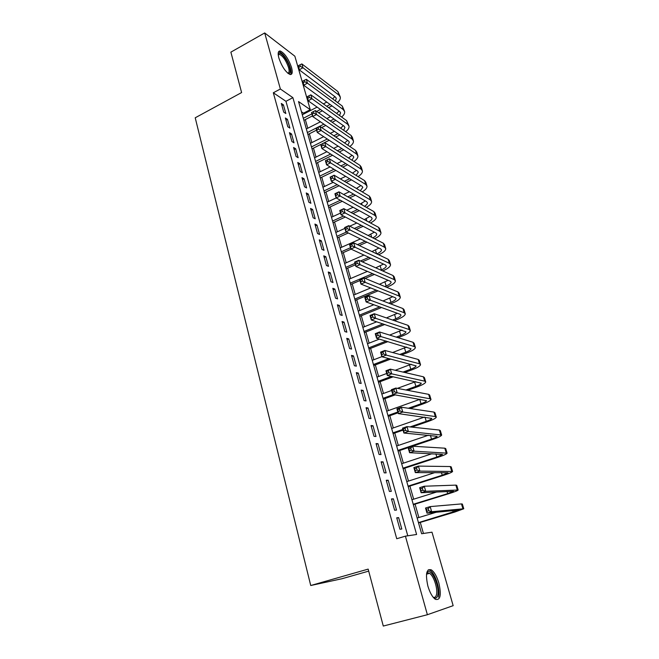 <?xml version="1.0" encoding="UTF-8"?>
<svg xmlns="http://www.w3.org/2000/svg" width="659" height="659" viewBox="0 0 659 659"><rect width="100%" height="100%" fill="white"/><g stroke="black" fill="none" stroke-linecap="round" stroke-linejoin="round"><path stroke-width="0.99" d="M427.88 586.073C425.269 574.005 426.406 568.593 431.291 569.837C434.297 571.921 436.818 576.304 438.853 582.993C441.555 595.069 440.401 600.514 435.41 599.328C432.419 597.202 429.907 592.779 427.88 586.073M278.864 58.008C277.62 53.107 278.106 50.784 280.339 51.04C284.754 53.321 288.494 58.799 291.533 67.457C292.818 72.408 292.324 74.755 290.034 74.492C285.644 72.21 281.92 66.707 278.864 58.008M368.694 571.122L341.939 578.742L310.735 585.513L195.221 117.788L241.606 92.557L230.872 52.143L264.696 32.95L294.861 56.204L310.265 109.674L298.543 101.56L421.62 533.741L431.991 532.184L453.161 605.67L427.378 614.723L405.417 536.162L416.603 534.49L292.893 97.656L280.372 88.998L264.696 32.95M303.733 114.023L303.494 113.175L310.265 109.674M423.432 533.469L420.277 522.414M418.877 517.513L415.063 504.135M413.654 499.192L409.898 486.054M408.481 481.078L404.799 468.178M403.366 463.162L399.749 450.492M398.316 445.451L394.766 433.004M393.316 427.93L389.823 415.705M388.365 410.598L384.947 398.604M383.48 393.456L380.111 381.676M378.637 376.503L375.333 364.938M373.851 359.732L370.613 348.372M369.122 343.141L365.934 331.988M364.435 326.724L361.305 315.768M359.798 310.488L356.725 299.73M355.217 294.416L352.203 283.848M350.679 278.518L347.713 268.139M346.189 262.784L343.281 252.595M341.741 247.216L338.891 237.207M337.342 231.803L334.541 221.976M332.993 216.547L330.241 206.901M328.684 201.456L325.983 191.983M324.417 186.513L321.765 177.205M320.2 171.719L317.589 162.584M316.023 157.081L313.462 148.11M311.888 142.583L309.368 133.777M307.786 128.233L305.323 119.584M396.726 517.817L399.914 529.251L401.809 529.004L398.629 517.612L396.726 517.817M391.462 498.929L394.617 510.231L396.52 510.066L393.382 498.814L391.462 498.929M386.265 480.263L389.378 491.441L391.298 491.35L388.192 480.23L386.265 480.263M381.124 461.811L384.205 472.857L386.133 472.857L383.06 461.86L381.124 461.811M376.05 443.573L379.09 454.488L381.026 454.562L377.994 443.688L376.05 443.573M371.025 425.541L374.032 436.332L375.984 436.48L372.978 425.73L371.025 425.541M366.058 407.707L369.032 418.383L370.992 418.605L368.019 407.979L366.058 407.707M361.148 390.079L364.089 400.631L366.058 400.927L363.117 390.416L361.148 390.079M356.288 372.64L359.196 383.077L361.173 383.447L358.274 373.052L356.288 372.64M351.486 355.399L354.361 365.72L356.354 366.165L353.479 355.885L351.486 355.399M346.741 338.347L349.583 348.562L351.577 349.064L348.743 338.899L346.741 338.347M342.046 321.485L344.855 331.584L346.856 332.161L344.056 322.103L342.046 321.485M337.4 304.812L340.176 314.796L342.194 315.439L339.418 305.488L337.4 304.812M332.803 288.312L335.555 298.189L337.573 298.889L334.83 289.054L332.803 288.312M328.256 271.994L330.975 281.764L333.001 282.53L330.291 272.793L328.256 271.994M323.758 255.849L326.452 265.511L328.487 266.335L325.801 256.705L323.758 255.849M319.31 239.876L321.971 249.431L324.014 250.321L321.353 240.799L319.31 239.876M314.911 224.068L317.539 233.533L319.59 234.48L316.963 225.048L314.911 224.068M310.554 208.433L313.157 217.791L315.216 218.796L312.613 209.471L310.554 208.433M306.246 192.963L308.824 202.222L310.883 203.285L308.305 194.051L306.246 192.963M301.979 177.65L304.532 186.818L306.6 187.93L304.046 178.795L301.979 177.65M297.761 162.501L300.282 171.571L302.357 172.74L299.837 163.704L297.761 162.501M293.584 147.509L296.08 156.488L298.165 157.707L295.669 148.761L293.584 147.509M289.449 132.665L291.921 141.553L294.005 142.822L291.533 133.966L289.449 132.665M285.355 117.977L287.81 126.775L289.894 128.093L287.448 119.328L285.355 117.977M303.494 113.175L301.46 111.799M407.781 535.808L285.957 101.313L273.32 92.771L396.743 538.732L405.417 536.162M281.311 103.447L283.732 112.145L285.825 113.521L283.403 104.839L281.311 103.447M310.735 585.513L368.159 569.112L383.283 626.05L427.378 614.723M273.32 92.771L280.372 88.998M285.957 101.313L292.893 97.656M281.92 105.621L283.403 104.839M285.948 120.111L287.448 119.328M290.026 134.741L291.533 133.966M294.145 149.519L295.669 148.761M298.305 164.453L299.837 163.704M302.506 179.545L304.046 178.795M306.756 194.792L308.305 194.051M311.048 210.205L312.613 209.471M315.381 225.773L316.963 225.048M319.763 241.515L321.353 240.799M324.195 257.414L325.801 256.705M328.676 273.493L330.291 272.793M333.199 289.746L334.83 289.054M337.779 306.171L339.418 305.488M342.4 322.778L344.056 322.103M347.079 339.566L348.743 338.899M351.807 356.535L353.479 355.885M356.585 373.694L358.274 373.052M361.42 391.051L363.117 390.416M366.305 408.596L368.019 407.979M371.248 426.34L372.978 425.73M376.248 444.29L377.994 443.688M381.306 462.445L383.06 461.86M386.421 480.806L388.192 480.23M391.594 499.374L393.382 498.814M396.825 518.163L398.629 517.612M331.996 105.877L328.577 107.631M322.366 110.819L318.569 112.78M312.49 115.902L303.881 120.325M302.3 114.765L317.111 107.112M323.363 103.875L326.806 102.096M303.313 118.299L311.905 113.875M316.641 111.437L320.455 109.468M326.675 106.264L330.11 104.501M332.671 98.908L334.846 96.609M335.406 100.934L336.288 98.389L335.382 97.013L299.202 69.805L298.099 65.982L298.428 65.653L298.865 67.185L300.38 66.361L299.944 64.829L298.428 65.653M299.944 64.829L301.88 63.931L337.894 91.552L340.126 96.576M301.88 63.931L302.983 67.762L338.973 95.151L340.308 97.194C340.563 98.891 339.632 100.662 337.523 102.516M300.38 66.361L302.983 67.762L299.202 69.805L298.865 67.185M278.189 54.367L278.378 53.873C279.918 50.339 287.579 59.664 289.614 67.416C290.759 71.864 290.257 73.874 288.115 73.454M287.785 73.182C289.235 72.951 289.49 71.057 288.543 67.49C286.105 60.554 283.115 56.172 279.564 54.351L278.222 54.812M290.537 74.566C291.352 73.437 291.311 71.254 290.413 68.009C287.39 59.409 283.683 53.98 279.284 51.715L278.633 51.666M426.587 573.684L427.856 571.987C432.172 568.742 440.163 587.976 437.65 595.579C436.818 598.265 435.344 598.85 433.235 597.334M433.095 597.153C434.643 597.828 435.739 597.12 436.373 595.019C438.186 589.451 433.746 575.505 429.503 573.355L427.304 573.173L426.554 573.915M438.482 597.161C440.706 590.217 435.187 572.968 429.932 570.307L428.292 569.796M335.884 120.358L332.161 122.245M325.793 125.465L321.65 127.566M316.592 130.128L307.926 134.51M306.344 128.966L320.422 121.8M326.831 118.538L330.587 116.627M307.366 132.541L323.89 124.164M330.266 120.927L333.998 119.032M336.634 113.447L339.088 111.05M339.525 115.531L340.604 112.837L339.706 111.503L303.642 85.2L302.522 81.337L302.868 81.057L303.313 82.606L304.845 81.79L304.392 80.241L302.868 81.057M304.392 80.241L306.336 79.311L342.235 106.017L344.459 111.042M306.336 79.311L307.456 83.174L343.323 109.658L344.641 111.643C344.879 113.356 343.866 115.152 341.601 117.022M304.845 81.79L307.456 83.174L303.642 85.2L303.313 82.606M339.78 134.996L335.719 137.023M329.195 140.276L324.665 142.533M356.157 175.401L358.298 172.147L357.442 170.978L321.889 148.522L320.727 144.486L312.004 148.835M310.43 143.308L323.701 136.66M330.283 133.365L334.377 131.314M311.46 146.916L327.284 139.024M333.833 135.754L337.91 133.719M340.604 128.134L343.372 125.647M343.668 130.268L344.954 127.434L344.072 126.141L308.124 100.769L307.003 96.865L307.358 96.626L307.811 98.191L309.351 97.384L308.898 95.819L307.358 96.626M308.898 95.819L310.842 94.847L346.618 120.638L348.85 125.655M310.842 94.847L311.971 98.759L347.713 124.312L349.023 126.24C349.245 127.97 348.141 129.782 345.703 131.685M309.351 97.384L311.971 98.759L308.124 100.769L307.811 98.191M343.693 149.799L339.261 151.974M332.556 155.252L316.122 163.3M314.557 157.798L326.93 151.702M333.693 148.366L338.158 146.166M315.595 161.447L330.653 154.049M337.375 150.754L341.823 148.572M344.575 142.978L347.688 140.392M347.82 145.153L349.361 142.187L348.479 140.927L312.663 116.511L311.526 112.557L315.389 110.564L351.041 135.408L352.334 137.286L353.273 140.416M313.453 111.569L311.896 112.368L312.358 113.958L313.906 113.159L313.453 111.569L315.389 110.564L316.542 114.518L352.153 139.123L353.446 140.985C353.661 142.731 352.45 144.568 349.814 146.496M313.906 113.159L316.542 114.518L312.663 116.511L312.358 113.958M347.598 164.758L342.762 167.089M335.859 170.417L320.29 177.922M318.725 172.436L330.093 166.925M337.054 163.547L341.939 161.183M319.772 176.118L333.965 169.264M340.884 165.928L345.736 163.58M348.545 157.971L352.046 155.293M351.988 160.203L353.809 157.089L352.944 155.878L317.251 132.426L316.098 128.431L320.002 126.454L355.514 150.326L356.791 152.147L357.746 155.326M318.058 127.5L316.493 128.291L316.954 129.897L318.519 129.106L318.058 127.5L320.002 126.454L321.155 130.457L356.634 154.082L357.911 155.886C358.109 157.649 356.783 159.511 353.941 161.471M318.519 129.106L321.155 130.457L317.251 132.426L316.954 129.897M351.511 179.882L346.222 182.386M339.113 185.756L324.492 192.683M322.935 187.222L333.182 182.337M340.357 178.91L345.695 176.365M352.491 173.128L356.445 170.343M323.997 190.937L337.21 184.66M344.344 181.274L349.649 178.762M322.712 143.613L321.139 144.395L321.6 146.01L323.182 145.227L322.712 143.613L324.656 142.525L360.028 165.401L361.297 167.155L362.269 170.401M321.139 144.395L324.656 142.525L325.826 146.57L361.173 169.198L362.434 170.936C362.607 172.724 361.157 174.61 358.084 176.596M323.182 145.227L325.826 146.57L321.889 148.522L321.6 146.01M355.407 195.188L349.624 197.873M342.276 201.292L328.742 207.601M327.193 202.156L336.181 197.939M343.594 194.463L349.435 191.728M356.428 188.449L360.868 185.55M328.256 205.913L340.39 200.254M347.754 196.819L353.553 194.108M360.333 190.764L362.837 187.362L361.997 186.233L326.584 164.799L325.406 160.714L329.368 158.778L364.6 180.64L365.852 182.329L366.841 185.632M327.416 159.898L325.834 160.672L326.304 162.312L327.894 161.537L327.416 159.898L329.368 158.778L330.554 162.872L365.745 184.479L366.997 186.151C367.145 187.963 365.556 189.874 362.219 191.893M327.894 161.537L330.554 162.872L326.584 164.799L326.304 162.312M325.834 160.672L325.406 160.714M359.287 210.658L352.952 213.557M345.357 217.033L333.034 222.668M331.485 217.239L340.505 213.088M346.741 210.221L353.142 207.272M360.358 203.952L365.333 200.929M332.564 221.037L343.463 216.045M351.09 212.552L357.442 209.644M364.501 206.292C366.544 205.023 367.524 203.837 367.425 202.733L366.593 201.654L331.329 181.258L330.134 177.131L334.129 175.212L369.213 196.036L370.449 197.659L371.454 201.02M332.177 176.373L330.579 177.139L331.057 178.803L332.663 178.029L332.177 176.373L334.129 175.212L335.324 179.347L370.374 199.916L371.602 201.522C371.725 203.359 369.979 205.295 366.363 207.346M332.663 178.029L335.324 179.347L331.329 181.258L331.057 178.803M330.579 177.139L330.134 177.131M363.142 226.309L356.189 229.431M348.306 232.973L337.367 237.891M335.826 232.487L344.912 228.385M349.781 226.177L356.807 223.006M364.262 219.628L369.839 216.465M336.922 236.326L346.428 232.05M354.328 228.492L361.305 225.353M368.653 221.984C371.001 220.666 372.137 219.422 372.063 218.269L371.239 217.239L336.131 197.906L334.92 193.73L338.948 191.835L373.875 211.597L375.095 213.154L376.124 216.572M336.996 193.038L335.382 193.795L335.868 195.476L337.482 194.718L336.996 193.038L338.948 191.835L340.159 196.02L375.053 215.518L376.264 217.05C376.347 218.92 374.427 220.889 370.49 222.973M337.482 194.718L340.159 196.02L336.131 197.906L335.868 195.476M335.382 193.795L334.92 193.73M366.964 242.15L359.312 245.527M351.123 249.135L341.749 253.27M340.217 247.891L360.415 238.929M368.142 235.502L374.37 232.166M341.321 251.763L350.489 247.718M357.458 244.637L365.127 241.252M372.78 237.85C375.465 236.474 376.791 235.181 376.75 233.978L375.943 232.989L340.983 214.752L339.764 210.526L343.817 208.648L378.587 227.33L379.79 228.813L380.836 232.289M341.873 209.892L340.242 210.649L340.736 212.338L342.359 211.588L341.873 209.892L343.817 208.648L345.044 212.882L379.773 231.284L380.976 232.751C381.017 234.645 378.892 236.655 374.592 238.772M342.359 211.588L345.044 212.882L340.983 214.752L340.736 212.338M340.242 210.649L339.764 210.526M370.737 258.188L362.293 261.837M355.415 264.811L346.173 268.806M344.649 263.452L363.941 255.058M371.964 251.557L378.925 248.039M345.761 267.373L354.995 263.369M360.44 261.013L368.908 257.348M376.866 253.896C379.946 252.463 381.487 251.112 381.487 249.843L380.688 248.904L345.893 231.787L344.657 227.512L348.751 225.658L383.357 243.22L384.543 244.637L385.606 248.179M346.799 226.943L345.159 227.684L345.654 229.406L347.293 228.665L346.799 226.943L348.751 225.658L349.987 229.942L384.551 247.224L385.737 248.616C385.721 250.552 383.365 252.595 378.67 254.753M347.293 228.665L349.987 229.942L345.893 231.787L345.654 229.406M345.159 227.684L344.657 227.512M380.894 270.124L381.372 269.918C384.609 268.485 386.24 267.142 386.273 265.882L385.482 264.992L350.86 249.02L349.616 244.687L353.735 242.866L354.987 247.199L389.387 263.336L390.548 264.654C390.499 266.549 388.036 268.567 383.167 270.725L382.698 270.923M374.436 274.424L365.094 278.386M359.954 280.561L350.646 284.507M349.13 279.177L367.376 271.393M375.737 267.826L383.513 264.086M350.25 283.139L372.615 273.642M351.782 244.192L350.127 244.926L350.629 246.664L352.285 245.931L351.782 244.192L353.735 242.866L388.167 259.292L389.337 260.635L390.416 264.234M352.285 245.931L354.987 247.199L350.86 249.02L350.629 246.664M350.127 244.926L349.616 244.687M384.881 286.55L386.141 286.022C389.403 284.606 391.067 283.296 391.116 282.101L390.334 281.261L355.885 266.45L354.624 262.076L358.776 260.272L360.053 264.654L394.263 279.622L395.408 280.866C395.326 282.67 392.838 284.639 387.929 286.764L386.668 287.291M378.044 290.874L355.16 300.38M353.652 295.067L370.679 287.95M379.411 284.293L388.118 280.306M354.789 299.071L376.223 290.149M356.824 261.648L355.16 262.373L355.671 264.127L357.335 263.402L356.824 261.648L358.776 260.272L393.036 275.528L394.189 276.796L395.285 280.47M357.335 263.402L360.053 264.654L355.885 266.45L355.671 264.127M355.16 262.373L354.624 262.076M388.785 303.181L390.968 302.3C394.255 300.899 395.935 299.631 396.01 298.494L395.243 297.703L360.967 284.087L359.69 279.663L363.883 277.884L365.168 282.316L399.197 296.08L400.326 297.258C400.219 298.972 397.69 300.883 392.739 302.975L390.573 303.865M381.536 307.539L359.732 316.411M358.224 311.13L373.826 304.738M382.986 300.982L392.748 296.707M359.377 315.175L379.716 306.88M361.931 279.309L360.251 280.017L360.761 281.797L362.442 281.08L361.931 279.309L363.883 277.884L397.962 291.945L399.09 293.14L400.211 296.871M362.442 281.08L365.168 282.316L360.967 284.087L360.761 281.797M360.251 280.017L359.69 279.663M392.599 320.043L395.845 318.75C399.156 317.374 400.861 316.147 400.952 315.06L400.202 314.318L366.116 301.937L364.822 297.456L369.048 295.702L370.35 300.191L404.189 312.728L405.293 313.824C405.153 315.455 402.591 317.3 397.608 319.368L394.379 320.653M384.864 324.442L364.345 332.614M362.845 327.366L376.759 321.781M386.413 317.91L397.385 313.297M364.015 331.452L383.052 323.849M367.096 297.176L365.399 297.876L365.918 299.672L367.615 298.972L367.096 297.176L369.048 295.702L402.937 308.544L404.049 309.664L405.186 313.462M367.615 298.972L370.35 300.191L366.116 301.937L365.918 299.672M365.399 297.876L364.822 297.456M396.281 337.128L400.771 335.382C404.115 334.022 405.837 332.836 405.952 331.815L371.322 319.994L370.012 315.463L374.271 313.733L375.589 318.281L409.231 329.549L410.318 330.571C410.153 332.111 407.55 333.899 402.525 335.933L398.052 337.68M387.978 341.601L369.007 348.998M367.524 343.767L379.419 339.097M389.642 335.085L402.015 330.077M368.694 347.894L386.174 341.074M372.319 315.249L370.613 315.941L371.132 317.762L372.846 317.07L372.319 315.249L374.271 313.733L407.962 325.332L409.058 326.362L410.219 330.233M372.846 317.07L375.589 318.281L371.322 319.994L371.132 317.762M370.613 315.941L370.012 315.463M399.774 354.468L405.755 352.194C409.124 350.86 410.878 349.715 411.002 348.751L376.586 338.273L375.268 333.685L379.559 331.979L380.894 336.576L414.33 346.568L415.401 347.499C415.203 348.957 412.567 350.679 407.501 352.68L401.545 354.946M390.82 359.04L373.727 365.547M372.244 360.349L381.882 356.651M392.616 352.532L406.636 347.054M373.431 364.526L389.016 358.578M377.607 333.553L375.885 334.228L376.413 336.074L378.142 335.39L377.607 333.553L379.559 331.979L413.053 342.293L414.124 343.248L415.302 347.186M378.142 335.39L380.894 336.576L376.586 338.273L376.413 336.074M375.885 334.228L375.268 333.685M403.028 372.08L410.796 369.188C414.19 367.879 415.961 366.775 416.117 365.869L381.923 356.766L380.581 352.12L384.914 350.448L386.265 355.102L419.486 363.768L420.533 364.625C420.302 365.984 417.633 367.648 412.526 369.608L404.791 372.492M393.275 376.775L378.488 382.286M377.014 377.113L386.734 373.472M395.243 370.276L411.216 364.229M378.217 381.33L391.479 376.388M382.961 352.063L381.223 352.738L381.759 354.6L383.497 353.932L382.961 352.063L384.914 350.448L418.193 359.452L419.248 360.325L420.442 364.328M383.497 353.932L386.265 355.102L381.923 356.766L381.759 354.6M381.223 352.738L380.581 352.12M405.928 389.996L415.887 386.372C419.313 385.087 421.109 384.024 421.282 383.184L387.319 375.49L385.96 370.786L390.334 369.139L391.693 373.851L424.701 381.174L425.73 381.94C425.467 383.2 422.757 384.798 417.608 386.726L407.69 390.334M395.219 394.865L383.307 399.197M381.841 394.057L391.635 390.474M397.393 388.365L415.738 381.627M383.06 398.324L393.423 394.552M388.382 370.811L386.627 371.47L387.171 373.356L388.925 372.697L388.382 370.811L390.334 369.139L423.391 376.8L424.421 377.591L425.648 381.668M388.925 372.697L391.693 373.851L387.319 375.49L387.171 373.356M386.627 371.47L385.96 370.786M408.349 408.259L421.035 403.753C424.495 402.492 426.315 401.471 426.505 400.697L392.78 394.436L391.405 389.675L395.812 388.06L397.196 392.83L429.973 398.761L430.978 399.445C430.681 400.614 427.938 402.138 422.749 404.033L410.104 408.522M398.069 412.789L388.176 416.299M386.718 411.191L420.145 399.247M387.953 415.499L397.838 411.99M393.86 389.782L392.097 390.425L392.64 392.336L394.411 391.693L393.86 389.782L395.812 388.06L428.655 394.346L429.66 395.046L430.904 399.197M394.411 391.693L397.196 392.83L392.78 394.436L392.64 392.336M392.097 390.425L391.405 389.675M410.055 426.925L426.241 421.323C429.726 420.088 431.579 419.116 431.793 418.407L398.308 413.613L396.916 408.802L401.364 407.213L402.764 412.04L435.311 416.554L436.291 417.147C435.961 418.218 433.177 419.676 427.946 421.529L411.809 427.114M403.069 430.138L393.102 433.581M391.652 428.507L424.38 417.106M392.896 432.864L402.863 429.413M399.412 408.984L397.624 409.618L398.184 411.554L399.972 410.919L399.412 408.984L401.364 407.213L433.968 412.089L434.956 412.707L436.225 416.925M399.972 410.919L402.764 412.04L398.308 413.613L398.184 411.554M397.624 409.618L396.916 408.802M397.896 450.426L431.513 439.092C435.022 437.881 436.901 436.958 437.139 436.316L403.901 433.029L402.501 428.152L406.982 426.604L408.399 431.48L441.662 435.055C441.299 436.019 438.474 437.411 433.202 439.232L398.077 451.061M396.644 446.019L428.375 435.245M405.03 428.424L403.234 429.05L403.794 431.002L405.598 430.385L405.03 428.424L406.982 426.604L439.347 430.039L440.311 430.558L441.604 434.858M405.598 430.385L408.399 431.48L403.901 433.029L403.794 431.002M403.234 429.05L402.501 428.152M402.954 468.178L436.835 457.066L442.543 454.43L409.568 452.692L408.143 447.749L412.674 446.225L414.107 451.176L447.09 453.161C446.695 454.026 443.836 455.344 438.515 457.124L403.11 468.73M401.685 463.722L431.999 453.705M410.722 448.112L408.901 448.721L409.478 450.698L411.29 450.089L410.722 448.112L412.674 446.225L444.792 448.186L445.731 448.614L447.041 452.997M411.29 450.089L414.107 451.176L409.568 452.692L409.478 450.698M408.901 448.721L408.143 447.749M408.061 486.128L442.222 475.238L448.013 472.75L415.31 472.594L413.868 467.593L418.432 466.102L419.882 471.111L452.585 471.482C452.156 472.239 449.257 473.483 443.886 475.221L408.201 486.597M406.784 481.622L434.998 472.561M416.48 468.038L414.651 468.64L415.228 470.641L417.065 470.048L416.48 468.038L418.432 466.102L450.295 466.547L451.209 466.885L452.544 471.342M417.065 470.048L419.882 471.111L415.31 472.594L415.228 470.641M414.651 468.64L413.868 467.593M413.234 504.283L447.675 493.624L453.54 491.284L421.117 492.743L419.659 487.685L424.264 486.227L425.73 491.293L458.145 490.016C457.675 490.658 454.735 491.828 449.323 493.525L413.341 504.662M411.941 499.728L436.868 491.952M422.312 488.22L420.467 488.805L421.052 490.831L422.905 490.255L422.312 488.22L424.264 486.227L455.863 485.123L456.753 485.362L458.112 489.892M422.905 490.255L425.73 491.293L421.117 492.743L421.052 490.831M420.467 488.805L419.659 487.685M418.465 522.645L459.134 510.033L426.999 513.155L425.525 508.023L430.17 506.598L431.661 511.738L463.771 508.756L454.817 512.043L418.547 522.933M417.155 518.04L436.447 512.191M428.218 508.657L426.357 509.226L426.95 511.285L428.811 510.717L428.218 508.657L430.17 506.598L461.489 503.913L462.354 504.053L463.747 508.666M428.811 510.717L431.661 511.738L426.999 513.155L426.95 511.285M426.357 509.226L425.525 508.023M337.894 91.552L338.973 95.151M342.235 106.017L343.323 109.658M346.618 120.638L347.713 124.312M351.041 135.408L352.153 139.123M355.514 150.326L356.634 154.082M360.028 165.401L361.173 169.198M357.129 188.128L357.392 189.018M364.6 180.64L365.745 184.479M361.643 203.359L362.112 204.941M369.213 196.036L370.374 199.916M366.206 218.755L366.882 221.037M373.875 211.597L375.053 215.518M370.819 234.316L371.701 237.306M378.587 227.33L379.773 231.284M375.473 250.033L376.577 253.756M383.357 243.22L384.551 247.224M380.185 265.923L381.372 269.918M388.167 259.292L389.387 263.336M384.947 281.978L386.141 286.022M393.036 275.528L394.263 279.622M389.757 298.214L390.968 302.3M397.962 291.945L399.197 296.08M394.617 314.615L395.845 318.75M402.937 308.544L404.189 312.728M399.535 331.205L400.771 335.382M407.962 325.332L409.231 329.549M404.502 347.968L405.755 352.194M413.053 342.293L414.33 346.568M409.527 364.921L410.796 369.188M418.193 359.452L419.486 363.768M414.61 382.063L415.887 386.372M423.391 376.8L424.701 381.174M419.742 399.387L421.035 403.753M428.655 394.346L429.973 398.761M425.022 417.188L426.241 421.323M433.968 412.089L435.311 416.554M430.426 435.434L431.513 439.092M439.347 430.039L440.706 434.553M435.896 453.886L436.835 457.066M444.792 448.186L446.159 452.758M441.431 472.552L442.222 475.238M450.295 466.547L451.679 471.169M447.024 491.441L447.675 493.624M455.863 485.123L457.264 489.802M452.692 510.552L453.186 512.216M461.489 503.913L462.906 508.649M336.164 97.977L336.288 98.389M278.205 54.639L278.378 53.873M278.246 55.076L279.564 54.351M427.304 573.173L427.856 571.987M426.521 574.178L429.503 573.355"/></g></svg>
